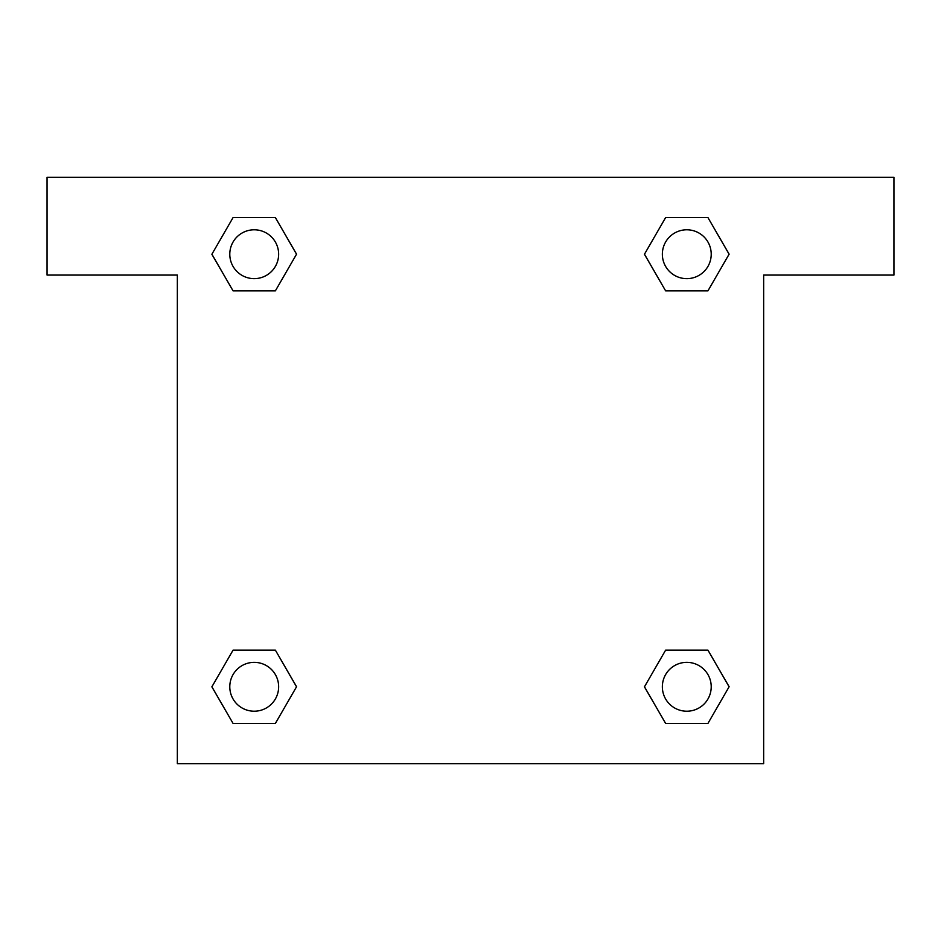 <?xml version="1.0" encoding="UTF-8"?>
<svg xmlns="http://www.w3.org/2000/svg" width="941" height="941" viewBox="0 0 941 941"><rect width="100%" height="100%" fill="white"/><g stroke="black" fill="none" stroke-linecap="round" stroke-linejoin="round"><path stroke-width="1.41" d="M681.178 290.863L707.938 290.863L665.628 290.863L644.467 254.211L665.628 217.571L707.938 217.571L729.099 254.211L707.938 290.863L665.628 290.863L681.178 290.863L665.628 290.863L644.42 254.246M233.062 290.863L275.372 290.863L233.062 290.863L211.901 254.211L233.062 217.571L275.372 217.571L296.533 254.211L275.372 290.863L233.062 290.863L211.854 254.246M259.822 650.137L233.062 650.137L275.372 650.137L296.533 686.789L275.372 723.429L233.062 723.429L211.901 686.789L233.062 650.137L275.372 650.137L259.822 650.137L275.372 650.137L296.58 686.754M707.938 650.137L665.628 650.137L707.938 650.137L729.099 686.789L707.938 723.429L665.628 723.429L644.467 686.789L665.628 650.137L707.938 650.137L729.146 686.754M893.95 177.343L47.05 177.343L47.05 275.066L177.343 275.066L177.343 763.657L763.657 763.657L763.657 275.066L893.95 275.066L893.95 177.343M275.372 217.571L233.062 217.571L275.372 217.571L296.58 254.188M233.062 723.429L275.372 723.429L233.062 723.429L211.854 686.812M665.628 723.429L707.938 723.429L665.628 723.429L644.42 686.812M707.938 217.571L665.628 217.571L707.938 217.571L729.146 254.188M711.22 686.789A24.431 24.431 0 0 0 674.568 665.628A24.431 24.431 0 0 0 674.568 707.938A24.431 24.431 0 0 0 711.22 686.789M278.642 686.789A24.431 24.431 0 0 0 242.002 665.628A24.431 24.431 0 0 0 242.002 707.938A24.431 24.431 0 0 0 278.642 686.789M711.22 254.211A24.431 24.431 0 0 0 674.568 233.062A24.431 24.431 0 0 0 674.568 275.372A24.431 24.431 0 0 0 711.22 254.211M278.642 254.211A24.431 24.431 0 0 0 242.002 233.062A24.431 24.431 0 0 0 242.002 275.372A24.431 24.431 0 0 0 278.642 254.211M665.628 650.137L681.178 650.137M275.372 290.863L259.822 290.863"/></g></svg>
